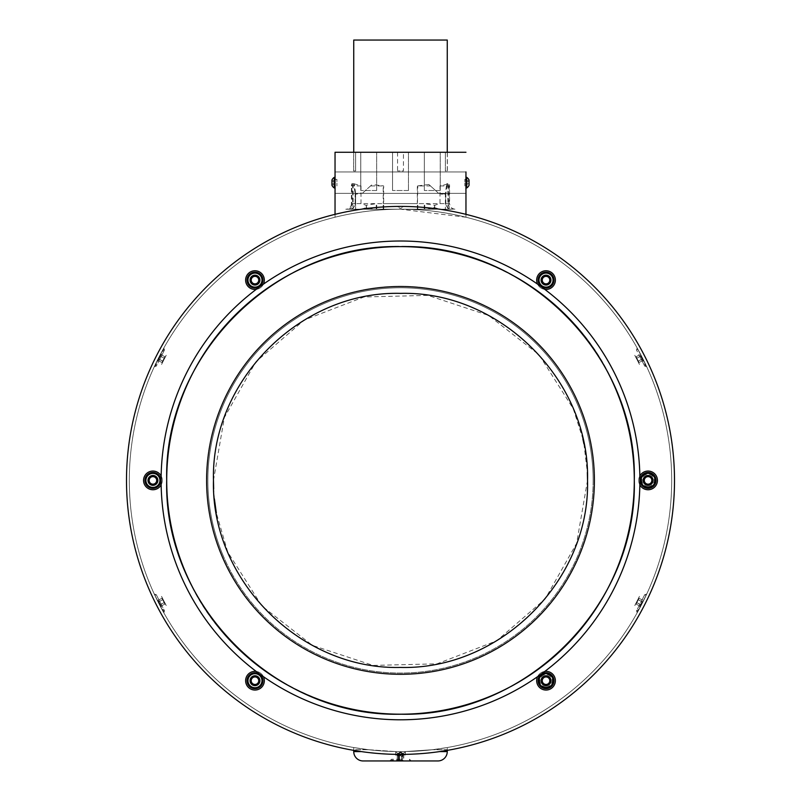 <?xml version="1.0" encoding="UTF-8"?>
<svg xmlns="http://www.w3.org/2000/svg" width="801" height="801" viewBox="0 0 801 801"><rect width="100%" height="100%" fill="white"/><g stroke="black" fill="none" stroke-linecap="round" stroke-linejoin="round"><path stroke-width="0.6" stroke-dasharray="4 3" d="M467.103 184.28L467.103 182.658L467.103 184.821L469.046 184.821L469.046 181.577L469.046 184.821L467.103 184.821L467.103 182.658L467.103 183.739L469.046 183.739L469.046 180.505L469.046 183.739L467.103 183.739L467.103 184.821L467.103 183.739L469.046 183.739L467.103 183.739L467.103 180.505L469.046 180.505L469.046 181.577L469.046 180.505L467.103 180.505L467.103 181.577L469.046 181.577L467.103 181.577L467.103 184.28M469.046 185.321L469.046 179.995A6.268 6.268 0 0 0 466.673 177.331L466.673 187.995A6.268 6.268 0 0 0 469.046 185.321M465.962 182.658L465.962 190.137L465.962 182.658M354.282 183.769L351.869 183.689L351.869 209.211L449.131 209.211L355.614 209.211L355.614 194.162L362.332 193.371L438.668 193.371L428.865 184.49L438.708 193.371L465.962 193.371L445.857 193.371L445.857 194.162L439.138 193.371L465.962 193.371L465.962 171.945L335.038 171.945L465.962 171.945L335.038 171.945L465.962 171.945L465.962 193.371L445.857 193.371L447.028 185.932L446.718 183.769L445.386 193.371L355.614 193.371L354.282 183.769L353.972 185.932L355.143 193.371L335.038 193.371L361.862 193.371L355.143 194.162L355.143 203.604A5.607 5.607 0 0 1 349.536 209.211L451.464 209.211C448.079 208.851 446.207 206.988 445.857 203.604C446.207 206.988 448.079 208.851 451.464 209.211L440.019 209.211L434.202 207.509L427.414 209.211L440.019 209.211M465.962 217.231L465.962 214.338L465.962 217.231C466.763 217.431 435.614 208.951 400.56 209.211C365.386 208.941 334.297 217.421 335.038 217.231C334.237 217.431 365.426 208.941 400.5 209.211L465.962 217.231M465.771 187.925L465.962 184.53L465.962 187.925M465.962 177.922L465.962 176.981M465.962 178.343L465.771 175.179L465.962 178.343M438.668 193.371L441.631 194.162L445.386 194.162L445.386 193.371L355.614 193.371L355.614 194.162L355.143 193.371L335.038 193.371L335.038 171.945L335.038 193.371L362.292 193.371L372.135 184.49L362.332 193.371M154.273 366.758L163.825 348.004L154.273 366.758L163.825 348.004L154.273 366.758L156.295 366.097L164.485 350.027L163.825 348.004L164.485 350.027L156.295 366.097L154.273 366.758M637.175 348.004L646.727 366.758L637.175 348.004L646.727 366.758L637.175 348.004L636.515 350.027L637.175 348.004M367.259 749.556L353.742 749.726L353.742 747.533L353.742 749.726L368.7 749.726L353.742 747.533L368.7 749.726L395.384 751.598C398.798 754.792 402.202 754.792 405.616 751.598C402.202 754.792 398.798 754.792 395.384 751.598L395.384 751.548A271.189 271.189 0 0 1 129.311 480.41A271.189 271.189 0 0 1 400.5 209.211A271.189 271.189 0 0 1 671.689 480.41A271.189 271.189 0 0 1 405.616 751.548L432.3 749.726L447.258 747.533L447.258 749.726L432.3 749.726L447.258 749.726L447.258 751.598A9.352 9.352 0 0 1 437.907 760.95L363.093 760.95A9.352 9.352 0 0 1 353.742 751.598L353.742 749.726L368.7 749.726L395.384 751.548A271.189 271.189 0 0 1 129.311 480.41A271.189 271.189 0 0 1 400.5 209.211A271.189 271.189 0 0 1 671.689 480.41A271.189 271.189 0 0 1 405.616 751.548L432.3 749.726L447.258 749.726L434.092 749.726M163.825 612.805L154.273 594.052L163.825 612.805L154.273 594.052L163.825 612.805L164.485 610.783L156.295 594.712L154.273 594.052L156.295 594.712L160.39 602.742L164.485 610.783L163.825 612.805M159.639 357.566L155.494 365.687L159.639 357.566M640.61 358.067L636.515 350.027L644.705 366.097L646.727 366.758L644.705 366.097L640.61 358.067M640.56 357.967L644.705 366.097L640.56 357.967M159.589 603.153L163.684 611.183L159.589 603.153M160.39 358.067L164.485 350.027L160.39 358.067M160.45 602.863L156.295 594.712L160.45 602.863M335.038 217.231L335.038 214.338L335.038 217.231M641.411 357.657L645.506 365.687L641.411 357.657M438.247 193.371L362.753 193.371M383.669 209.211L383.669 185.932L372.135 184.49M428.865 184.49L417.331 185.932L430.027 185.932M370.973 185.932L383.198 185.932L383.198 203.604L417.331 203.604L417.331 185.932M445.386 193.361L445.386 209.211L445.386 194.162L445.857 203.604L417.802 203.604L417.802 209.211M640.68 356.235L642.893 360.56L640.68 356.235L636.855 358.187L636.475 357.446L637.596 359.639L636.855 358.187M638.337 361.091L637.596 359.639L638.697 361.802L638.337 361.091L642.162 359.138M638.677 361.772L636.094 356.705L638.677 361.772M637.145 359.849L637.145 359.849C635.984 357.586 635.984 357.586 637.135 359.829C635.984 357.586 635.984 357.586 637.135 359.829C638.277 362.082 638.277 362.082 637.135 359.829C638.277 362.082 638.277 362.082 637.135 359.829C634.122 354.022 634.122 354.022 637.135 359.829C634.122 354.022 634.122 354.022 637.135 359.829C640.059 365.687 640.059 365.687 637.135 359.829C640.059 365.687 640.059 365.687 637.135 359.829M639.058 362.513L642.893 360.56L642.152 359.108L642.893 360.56L639.058 362.513L638.687 361.792L637.576 359.609L638.317 361.061L642.132 359.078L639.929 354.753L642.152 359.108L638.317 361.061L636.465 357.426L636.835 358.157L640.66 356.175L636.835 358.157L639.058 362.513M636.094 356.705L639.929 354.753L636.094 356.705L637.576 359.609L636.094 356.705M636.835 358.157L640.67 356.205M638.317 361.061L642.152 359.108M353.652 170.973L355.614 170.973L355.614 152.27L445.386 152.27L353.652 152.27L355.614 152.27L355.614 170.973L355.614 152.27L355.614 170.973L353.652 170.973L353.652 152.27M445.386 152.27L447.348 152.27L445.386 152.27L445.386 170.973L445.386 152.27L445.386 170.973L447.348 170.973L445.386 170.973L445.386 152.27M403.454 152.27L397.546 152.27L403.454 152.27L403.454 170.973L397.546 170.973L403.454 170.973M424.35 152.27L440.24 152.27L424.35 152.27L440.24 152.27L424.35 152.27L424.35 190.508L424.35 152.27M392.55 152.27L408.45 152.27L392.55 152.27L408.45 152.27L392.55 152.27L392.55 190.508L392.55 152.27M360.76 152.27L376.65 152.27L360.76 152.27L376.65 152.27L360.76 152.27L360.76 190.508L360.76 152.27M465.962 152.27L335.038 152.27M447.258 40.05L353.742 40.05M440.24 190.508L440.24 152.27L440.24 190.508L424.35 190.508L440.24 190.508M408.45 190.508L408.45 152.27L408.45 190.508L392.55 190.508L408.45 190.508M376.65 190.508L376.65 152.27L376.65 190.508L360.76 190.508L376.65 190.508M397.546 152.27L397.546 170.973M396.285 206.438A274.002 274.002 0 0 0 126.498 480.41A274.002 274.002 0 0 0 400.5 754.402A274.002 274.002 0 0 0 674.502 480.41A274.002 274.002 0 0 0 404.715 206.438A3.745 3.745 0 0 0 401.882 207.659A3.745 3.745 0 0 1 404.715 206.438A3.745 3.745 0 0 0 401.882 207.659A3.745 3.745 0 0 1 404.715 206.438A274.002 274.002 0 0 0 396.285 206.438A274.002 274.002 0 0 1 674.502 480.41A274.002 274.002 0 0 1 404.715 754.372A3.745 3.745 0 0 1 401.882 753.15A1.872 1.872 0 0 0 399.118 753.15A1.872 1.872 0 0 1 401.882 753.15A3.745 3.745 0 0 0 404.715 754.372A274.002 274.002 0 0 1 126.498 480.41A274.002 274.002 0 0 1 400.5 206.408A274.002 274.002 0 0 1 674.502 480.41A274.002 274.002 0 0 1 400.5 754.402A274.002 274.002 0 0 1 126.498 480.41A274.002 274.002 0 0 1 396.285 206.438A3.745 3.745 0 0 1 399.118 207.659A1.872 1.872 0 0 0 401.882 207.659A1.872 1.872 0 0 1 399.118 207.659A3.745 3.745 0 0 0 396.285 206.438A3.745 3.745 0 0 1 399.118 207.659A3.745 3.745 0 0 0 396.285 206.438M221.116 554.793A194.202 194.202 0 0 1 326.107 301.016A194.202 194.202 0 0 1 579.884 406.017A194.202 194.202 0 0 1 474.893 659.794A194.202 194.202 0 0 1 221.116 554.793M254.978 270.758A9.352 9.352 0 0 1 264.33 280.11A9.352 9.352 0 0 1 254.978 289.461A9.352 9.352 0 0 1 245.627 280.11A9.352 9.352 0 0 1 254.978 270.758A9.352 9.352 0 0 1 264.33 280.11A9.352 9.352 0 0 1 254.978 289.461A9.352 9.352 0 0 0 264.33 280.11A9.352 9.352 0 0 0 254.978 270.758A9.352 9.352 0 0 0 245.627 280.11A9.352 9.352 0 0 0 254.978 289.461A9.352 9.352 0 0 1 245.627 280.11A9.352 9.352 0 0 1 254.978 270.758M396.285 754.372A3.745 3.745 0 0 0 399.118 753.15A3.745 3.745 0 0 1 396.285 754.372A3.745 3.745 0 0 0 399.118 753.15A1.872 1.872 0 0 1 401.882 753.15A3.745 3.745 0 0 0 404.715 754.372M152.921 471.058A9.352 9.352 0 0 1 162.273 480.41A9.352 9.352 0 0 1 152.921 489.761A9.352 9.352 0 0 1 143.569 480.41A9.352 9.352 0 0 1 152.921 471.058A9.352 9.352 0 0 1 162.273 480.41A9.352 9.352 0 0 1 152.921 489.761A9.352 9.352 0 0 0 162.273 480.41A9.352 9.352 0 0 0 152.921 471.058A9.352 9.352 0 0 0 143.569 480.41A9.352 9.352 0 0 0 152.921 489.761A9.352 9.352 0 0 1 143.569 480.41A9.352 9.352 0 0 1 152.921 471.058M254.978 671.348A9.352 9.352 0 0 1 264.33 680.7A9.352 9.352 0 0 1 254.978 690.051A9.352 9.352 0 0 1 245.627 680.7A9.352 9.352 0 0 1 254.978 671.348A9.352 9.352 0 0 1 264.33 680.7A9.352 9.352 0 0 1 254.978 690.051A9.352 9.352 0 0 0 264.33 680.7A9.352 9.352 0 0 0 254.978 671.348A9.352 9.352 0 0 0 245.627 680.7A9.352 9.352 0 0 0 254.978 690.051A9.352 9.352 0 0 1 245.627 680.7A9.352 9.352 0 0 1 254.978 671.348M546.022 690.051A9.352 9.352 0 0 1 536.67 680.7A9.352 9.352 0 0 1 546.022 671.348A9.352 9.352 0 0 1 555.373 680.7A9.352 9.352 0 0 1 546.022 690.051A9.352 9.352 0 0 1 536.67 680.7A9.352 9.352 0 0 1 546.022 671.348A9.352 9.352 0 0 0 536.67 680.7A9.352 9.352 0 0 0 546.022 690.051A9.352 9.352 0 0 0 555.373 680.7A9.352 9.352 0 0 0 546.022 671.348A9.352 9.352 0 0 1 555.373 680.7A9.352 9.352 0 0 1 546.022 690.051M546.022 289.461A9.352 9.352 0 0 1 536.67 280.11A9.352 9.352 0 0 1 546.022 270.758A9.352 9.352 0 0 1 555.373 280.11A9.352 9.352 0 0 1 546.022 289.461A9.352 9.352 0 0 1 536.67 280.11A9.352 9.352 0 0 1 546.022 270.758A9.352 9.352 0 0 0 536.67 280.11A9.352 9.352 0 0 0 546.022 289.461A9.352 9.352 0 0 0 555.373 280.11A9.352 9.352 0 0 0 546.022 270.758A9.352 9.352 0 0 1 555.373 280.11A9.352 9.352 0 0 1 546.022 289.461M648.079 489.761A9.352 9.352 0 0 1 638.727 480.41A9.352 9.352 0 0 1 648.079 471.058A9.352 9.352 0 0 1 657.431 480.41A9.352 9.352 0 0 1 648.079 489.761A9.352 9.352 0 0 1 638.727 480.41A9.352 9.352 0 0 1 648.079 471.058A9.352 9.352 0 0 0 638.727 480.41A9.352 9.352 0 0 0 648.079 489.761A9.352 9.352 0 0 0 657.431 480.41A9.352 9.352 0 0 0 648.079 471.058A9.352 9.352 0 0 1 657.431 480.41A9.352 9.352 0 0 1 648.079 489.761M161.101 480.41A239.399 239.399 0 0 1 621.636 388.705A239.399 239.399 0 0 1 639.899 480.41A239.399 239.399 0 0 0 400.5 241.011A239.399 239.399 0 0 0 161.101 480.41A239.399 239.399 0 0 0 400.5 719.799A239.399 239.399 0 0 0 639.899 480.41A239.399 239.399 0 0 0 400.5 241.011A239.399 239.399 0 0 0 161.101 480.41A239.399 239.399 0 0 0 400.5 719.799A239.399 239.399 0 0 0 639.899 480.41A239.399 239.399 0 0 1 179.364 572.104A239.399 239.399 0 0 1 161.101 480.41M399.118 207.659A1.872 1.872 0 0 0 401.882 207.659A1.872 1.872 0 0 1 399.118 207.659M367.349 749.566L353.742 749.726L353.742 750.387M335.038 182.658L335.038 190.137L335.038 182.658M335.229 187.925L335.038 184.53L335.038 187.925M335.038 177.922L335.038 176.981M335.038 178.343L335.229 175.179L335.038 178.343M334.327 177.331L334.327 182.658L334.327 177.331A6.268 6.268 0 0 0 331.954 179.995L331.954 185.321A6.268 6.268 0 0 0 334.327 187.995L334.327 177.331L335.038 177.341M331.954 181.577L331.954 184.821L331.954 180.505L331.954 184.821L331.954 180.505L331.954 181.577L333.897 181.577L333.897 181.036L333.897 182.658L333.897 180.505L333.897 184.28L333.897 181.577L331.954 181.577L333.897 181.577L333.897 181.036L333.897 183.739L333.897 180.505L331.954 180.505L333.897 180.505L333.897 184.821L333.897 181.577L331.954 181.577M333.897 183.739L331.954 183.739L333.897 183.739L333.897 182.658L333.897 184.53L333.897 183.739L331.954 183.739L333.897 183.739M333.897 184.821L331.954 184.821L333.897 184.821L333.897 184.28L333.897 184.821M434.092 749.506L447.258 747.533L447.258 750.387M400.5 760.95L411.223 760.95L400.5 760.95M400.5 759.238L391.489 759.238L400.5 759.238M400.5 760.139L391.489 760.139L400.5 760.139M402.683 760.139L397.316 760.139L403.684 760.139L402.683 760.139L402.683 755.834L401.091 755.834L402.683 755.834M403.684 755.834L402.593 755.834L403.684 755.834L403.684 760.139M399.909 755.834L402.593 755.834L399.909 755.834M401.501 755.834L401.501 760.139M398.317 755.834L398.317 760.139M397.316 755.834L397.316 760.139M399.499 755.834L399.499 760.139M402.132 760.139L397.236 760.139L402.132 760.139L402.132 755.834L400.5 755.834L402.943 755.834L398.057 755.834L398.868 755.834L398.868 760.139L398.868 755.834L403.324 755.834L402.132 755.834L402.132 760.139M398.057 755.834L400.5 755.834L398.057 755.834M403.764 755.834L402.943 755.834L403.764 755.834L403.764 760.139M397.236 755.834L397.236 760.139M646.727 594.052L637.175 612.805L646.727 594.052L637.175 612.805L646.727 594.052L644.705 594.712L646.727 594.052M640.61 602.752L644.705 594.712L636.515 610.783L637.175 612.805L636.515 610.783L644.705 594.712L640.61 602.742M641.411 603.153L637.316 611.183L641.411 603.153M642.172 601.661L639.929 606.057L642.172 601.661L638.337 599.709L638.697 599.008L637.596 601.161L638.337 599.709M636.855 602.612L637.596 601.161L636.475 603.363L636.855 602.612L640.69 604.575M636.455 603.403L639.058 598.297L636.094 604.104L636.835 602.652L640.67 604.605L639.929 606.057L642.893 600.249L640.67 604.605L636.835 602.652L638.317 599.749L642.152 601.701L638.317 599.749L636.465 603.383L638.687 599.018L636.094 604.104L639.929 606.057L636.094 604.104L636.465 603.383M636.815 602.692L640.65 604.645M638.297 599.789L642.132 601.741M639.058 598.297L642.893 600.249L639.058 598.297L638.317 599.749L639.058 598.297M637.135 600.98C635.984 603.223 635.984 603.223 637.135 600.98C635.984 603.223 635.984 603.223 637.135 600.98C638.277 598.727 638.277 598.727 637.135 600.98C638.277 598.727 638.277 598.727 637.135 600.98L639.498 596.405L637.165 600.99C634.122 606.788 634.122 606.788 637.135 600.98C634.122 606.788 634.122 606.788 637.135 600.98L634.823 605.576L637.155 600.99C640.059 595.123 640.059 595.123 637.135 600.98C640.059 595.123 640.059 595.123 637.135 600.98M594.702 480.41A194.202 194.202 0 0 0 400.5 286.207A194.202 194.202 0 0 0 206.298 480.41A194.202 194.202 0 0 0 400.5 674.602A194.202 194.202 0 0 0 594.702 480.41M161.141 484.855A9.352 9.352 0 0 0 161.141 475.954M263.409 676.665A9.352 9.352 0 0 0 256.21 671.428M639.859 475.954A9.352 9.352 0 0 0 639.859 484.855M544.79 671.428A9.352 9.352 0 0 0 537.591 676.665M537.591 284.145A9.352 9.352 0 0 0 544.79 289.381M256.21 289.381A9.352 9.352 0 0 0 263.409 284.145M262.928 280.11A7.95 7.95 0 0 1 254.978 288.06A7.95 7.95 0 0 1 247.028 280.11A7.95 7.95 0 0 1 254.978 272.16A7.95 7.95 0 0 1 262.928 280.11A7.95 7.95 0 0 1 254.978 288.06A7.95 7.95 0 0 1 247.028 280.11A7.95 7.95 0 0 0 254.978 288.06A7.95 7.95 0 0 0 262.928 280.11A7.95 7.95 0 0 0 254.978 272.16A7.95 7.95 0 0 0 247.028 280.11A7.95 7.95 0 0 1 254.978 272.16A7.95 7.95 0 0 1 262.928 280.11M253.096 276.856L251.214 277.937L251.214 282.282L251.214 277.937L253.096 276.856A3.755 3.755 0 0 1 256.851 276.856L258.733 277.937L258.733 282.282L254.978 284.445L251.214 282.282L254.978 284.445L258.733 282.282L258.733 280.11A3.755 3.755 0 0 1 253.096 283.364A3.755 3.755 0 0 1 253.096 276.856L251.214 277.937L251.214 282.282L254.978 284.445L258.733 282.282L258.733 280.11A3.755 3.755 0 0 0 256.851 276.856L254.978 275.764L256.851 276.856L254.978 275.764L253.096 276.856M553.972 280.11A7.95 7.95 0 0 1 546.022 288.06A7.95 7.95 0 0 1 538.072 280.11A7.95 7.95 0 0 1 546.022 272.16A7.95 7.95 0 0 1 553.972 280.11A7.95 7.95 0 0 1 546.022 288.06A7.95 7.95 0 0 1 538.072 280.11A7.95 7.95 0 0 0 546.022 288.06A7.95 7.95 0 0 0 553.972 280.11A7.95 7.95 0 0 0 546.022 272.16A7.95 7.95 0 0 0 538.072 280.11A7.95 7.95 0 0 0 546.022 288.06A7.95 7.95 0 0 0 553.972 280.11A7.95 7.95 0 0 0 546.022 272.16A7.95 7.95 0 0 0 538.072 280.11M544.149 276.856L542.267 277.937L542.267 282.282L542.267 277.937L546.022 275.764L542.267 277.937L542.267 280.11A3.755 3.755 0 0 1 547.904 276.856L549.786 277.937L549.786 282.282L546.022 284.445L542.267 282.282L546.022 284.445L549.786 282.282L549.786 277.937L549.786 282.282L547.904 283.364A3.755 3.755 0 0 1 544.149 283.364L546.022 284.445L547.904 283.364A3.755 3.755 0 0 0 547.904 276.856L546.022 275.764L547.904 276.856L546.022 275.764L544.149 276.856M546.022 686.878A6.168 6.168 0 0 0 552.199 680.7A6.168 6.168 0 0 0 546.022 674.532A6.168 6.168 0 0 0 539.854 680.7A6.168 6.168 0 0 0 546.022 686.878M546.022 675.463A5.237 5.237 0 0 0 540.785 680.7A5.237 5.237 0 0 0 546.022 685.936A5.237 5.237 0 0 0 551.258 680.7A5.237 5.237 0 0 0 546.022 675.463A5.237 5.237 0 0 1 551.258 680.7A5.237 5.237 0 0 1 546.022 685.936A5.237 5.237 0 0 1 540.785 680.7A5.237 5.237 0 0 1 546.022 675.463A5.237 5.237 0 0 0 540.785 680.7A5.237 5.237 0 0 0 546.022 685.936A5.237 5.237 0 0 0 551.258 680.7A5.237 5.237 0 0 0 546.022 675.463A5.237 5.237 0 0 0 540.785 680.7A5.237 5.237 0 0 0 546.022 685.936A5.237 5.237 0 0 0 551.258 680.7A5.237 5.237 0 0 0 546.022 675.463M550.698 680.7A4.676 4.676 0 0 0 546.022 676.024A4.676 4.676 0 0 0 541.346 680.7A4.676 4.676 0 0 0 546.022 685.376A4.676 4.676 0 0 0 550.698 680.7A4.676 4.676 0 0 1 546.022 685.376A4.676 4.676 0 0 1 541.346 680.7A4.676 4.676 0 0 1 546.022 676.024A4.676 4.676 0 0 1 550.698 680.7A4.676 4.676 0 0 0 546.022 676.024A4.676 4.676 0 0 0 541.346 680.7A4.676 4.676 0 0 1 546.022 676.024A4.676 4.676 0 0 1 550.698 680.7A4.676 4.676 0 0 1 546.022 685.376A4.676 4.676 0 0 1 541.346 680.7A4.676 4.676 0 0 0 546.022 685.376A4.676 4.676 0 0 0 550.698 680.7A4.676 4.676 0 0 0 546.022 676.024A4.676 4.676 0 0 0 541.346 680.7A4.676 4.676 0 0 1 546.022 676.024A4.676 4.676 0 0 1 550.698 680.7M553.972 680.7A7.95 7.95 0 0 0 546.022 672.75A7.95 7.95 0 0 0 538.072 680.7A7.95 7.95 0 0 0 546.022 688.65A7.95 7.95 0 0 0 553.972 680.7A7.95 7.95 0 0 1 546.022 688.65A7.95 7.95 0 0 1 538.072 680.7A7.95 7.95 0 0 1 546.022 672.75A7.95 7.95 0 0 1 553.972 680.7A7.95 7.95 0 0 0 546.022 672.75A7.95 7.95 0 0 0 538.072 680.7A7.95 7.95 0 0 0 546.022 688.65A7.95 7.95 0 0 0 553.972 680.7A7.95 7.95 0 0 0 546.022 672.75A7.95 7.95 0 0 0 538.072 680.7A7.95 7.95 0 0 0 546.022 688.65A7.95 7.95 0 0 0 553.972 680.7M544.149 677.446L542.267 678.527L542.267 682.873L542.267 678.527L546.022 676.364L542.267 678.527L542.267 680.7A3.755 3.755 0 0 1 547.904 677.446L549.786 678.527L549.786 682.873L546.022 685.045L542.267 682.873L546.022 685.045L549.786 682.873L549.786 678.527L549.786 682.873L547.904 683.954A3.755 3.755 0 0 1 544.149 683.954L546.022 685.045L547.904 683.954A3.755 3.755 0 0 0 547.904 677.446L546.022 676.364L547.904 677.446L546.022 676.364L544.149 677.446M648.079 486.577A6.168 6.168 0 0 0 654.257 480.41A6.168 6.168 0 0 0 648.079 474.232A6.168 6.168 0 0 0 641.911 480.41A6.168 6.168 0 0 0 648.079 486.577M648.079 475.173A5.237 5.237 0 0 0 642.843 480.41A5.237 5.237 0 0 0 648.079 485.646A5.237 5.237 0 0 0 653.316 480.41A5.237 5.237 0 0 0 648.079 475.173A5.237 5.237 0 0 1 653.316 480.41A5.237 5.237 0 0 1 648.079 485.646A5.237 5.237 0 0 1 642.843 480.41A5.237 5.237 0 0 1 648.079 475.173A5.237 5.237 0 0 0 642.843 480.41A5.237 5.237 0 0 0 648.079 485.646A5.237 5.237 0 0 0 653.316 480.41A5.237 5.237 0 0 0 648.079 475.173A5.237 5.237 0 0 0 642.843 480.41A5.237 5.237 0 0 0 648.079 485.646A5.237 5.237 0 0 0 653.316 480.41A5.237 5.237 0 0 0 648.079 475.173M652.755 480.41A4.676 4.676 0 0 0 648.079 475.734A4.676 4.676 0 0 0 643.403 480.41A4.676 4.676 0 0 0 648.079 485.086A4.676 4.676 0 0 0 652.755 480.41A4.676 4.676 0 0 1 648.079 485.086A4.676 4.676 0 0 1 643.403 480.41A4.676 4.676 0 0 1 648.079 475.734A4.676 4.676 0 0 1 652.755 480.41A4.676 4.676 0 0 0 648.079 475.734A4.676 4.676 0 0 0 643.403 480.41A4.676 4.676 0 0 1 648.079 475.734A4.676 4.676 0 0 1 652.755 480.41A4.676 4.676 0 0 1 648.079 485.086A4.676 4.676 0 0 1 643.403 480.41A4.676 4.676 0 0 0 648.079 485.086A4.676 4.676 0 0 0 652.755 480.41A4.676 4.676 0 0 0 648.079 475.734A4.676 4.676 0 0 0 643.403 480.41A4.676 4.676 0 0 1 648.079 475.734A4.676 4.676 0 0 1 652.755 480.41M656.029 480.41A7.95 7.95 0 0 0 648.079 472.46A7.95 7.95 0 0 0 640.129 480.41A7.95 7.95 0 0 0 648.079 488.35A7.95 7.95 0 0 0 656.029 480.41A7.95 7.95 0 0 1 648.079 488.35A7.95 7.95 0 0 1 640.129 480.41A7.95 7.95 0 0 1 648.079 472.46A7.95 7.95 0 0 1 656.029 480.41A7.95 7.95 0 0 0 648.079 472.46A7.95 7.95 0 0 0 640.129 480.41A7.95 7.95 0 0 0 648.079 488.35A7.95 7.95 0 0 0 656.029 480.41A7.95 7.95 0 0 0 648.079 472.46A7.95 7.95 0 0 0 640.129 480.41A7.95 7.95 0 0 0 648.079 488.35A7.95 7.95 0 0 0 656.029 480.41M646.197 477.146L644.324 478.237L644.324 482.572L644.324 478.237L648.079 476.064L644.324 478.237L644.324 480.41A3.755 3.755 0 0 1 649.961 477.146L651.844 478.237L651.844 482.572L648.079 484.745L644.324 482.572L648.079 484.745L651.844 482.572L651.844 478.237L651.844 482.572L649.961 483.664A3.755 3.755 0 0 1 646.197 483.664L648.079 484.745L649.961 483.664A3.755 3.755 0 0 0 649.961 477.146L651.844 478.237L648.079 476.064L649.961 477.146L648.079 476.064L646.197 477.146M262.928 680.7A7.95 7.95 0 0 0 254.978 672.75A7.95 7.95 0 0 0 247.028 680.7A7.95 7.95 0 0 0 254.978 688.65A7.95 7.95 0 0 0 262.928 680.7A7.95 7.95 0 0 1 254.978 688.65A7.95 7.95 0 0 1 247.028 680.7A7.95 7.95 0 0 1 254.978 672.75A7.95 7.95 0 0 1 262.928 680.7A7.95 7.95 0 0 0 254.978 672.75A7.95 7.95 0 0 0 247.028 680.7A7.95 7.95 0 0 0 254.978 688.65A7.95 7.95 0 0 0 262.928 680.7A7.95 7.95 0 0 0 254.978 672.75A7.95 7.95 0 0 0 247.028 680.7A7.95 7.95 0 0 0 254.978 688.65A7.95 7.95 0 0 0 262.928 680.7M254.978 676.364L258.733 678.527L258.733 682.873L258.733 678.527L258.733 682.873L254.978 685.045L251.214 682.873L251.214 678.527L251.214 682.873L254.978 685.045L256.851 683.954A3.755 3.755 0 0 1 253.096 683.954L254.978 685.045L256.851 683.954A3.755 3.755 0 0 0 256.851 677.446L258.733 678.527L254.978 676.364L251.214 678.527L254.978 676.364L251.214 678.527L251.214 680.7A3.755 3.755 0 0 1 256.851 677.446L254.978 676.364M160.871 480.41A7.95 7.95 0 0 0 152.921 472.46A7.95 7.95 0 0 0 144.971 480.41A7.95 7.95 0 0 0 152.921 488.35A7.95 7.95 0 0 0 160.871 480.41A7.95 7.95 0 0 0 152.921 472.46A7.95 7.95 0 0 0 144.971 480.41A7.95 7.95 0 0 0 152.921 488.35A7.95 7.95 0 0 0 160.871 480.41A7.95 7.95 0 0 0 152.921 472.46A7.95 7.95 0 0 0 144.971 480.41A7.95 7.95 0 0 0 152.921 488.35A7.95 7.95 0 0 0 160.871 480.41A7.95 7.95 0 0 0 152.921 472.46A7.95 7.95 0 0 0 144.971 480.41M152.921 476.064L156.676 478.237L156.676 480.41A3.755 3.755 0 0 1 154.803 483.664L152.921 484.745L149.156 482.572L149.156 478.237L149.156 482.572L152.921 484.745L156.676 482.572L154.803 483.664A3.755 3.755 0 0 1 149.156 480.41A3.755 3.755 0 0 1 151.039 477.146L149.156 478.237L151.039 477.146A3.755 3.755 0 0 1 154.803 477.146L152.921 476.064L154.803 477.146A3.755 3.755 0 0 1 156.676 480.41L156.676 482.572L152.921 484.745L149.156 482.572L149.156 478.237L152.921 476.064M644.324 482.572L644.324 480.41A3.755 3.755 0 0 0 646.197 483.664L644.324 482.572M542.267 282.282L542.267 280.11A3.755 3.755 0 0 0 544.149 283.364L542.267 282.282M542.267 682.873L542.267 680.7A3.755 3.755 0 0 0 544.149 683.954L542.267 682.873M251.214 682.873L251.214 680.7A3.755 3.755 0 0 0 253.096 683.954L251.214 682.873M160.32 356.235L158.107 360.56L160.32 356.235L164.145 358.187L164.906 356.705L164.175 358.127L160.34 356.175L158.107 360.56L161.071 354.753L160.33 356.205L164.165 358.157L162.693 361.031L158.868 359.078L162.683 361.061L162.323 361.772L161.942 362.513L158.107 360.56L161.942 362.513L162.663 361.091L158.838 359.138M164.906 356.705L161.071 354.753L164.906 356.705L164.535 357.426L164.906 356.705M162.663 361.091L164.145 358.187M164.165 358.157L161.942 362.513L164.706 357.096L162.303 361.802L164.535 357.426L164.165 358.157L160.33 356.205M163.875 359.809L161.502 364.405L163.835 359.819M159.589 357.657L163.684 349.626L159.589 357.657M162.683 361.061L164.706 357.096L162.683 361.061L158.848 359.108M163.865 359.829C165.016 357.586 165.016 357.586 163.865 359.829C165.016 357.586 165.016 357.586 163.865 359.829C162.723 362.082 162.723 362.082 163.865 359.829C162.723 362.082 162.723 362.082 163.865 359.829C160.941 365.687 160.941 365.687 163.865 359.829C160.941 365.687 160.941 365.687 163.865 359.829C166.878 354.022 166.878 354.022 163.865 359.829C166.878 354.022 166.878 354.022 163.865 359.829M158.828 601.661L161.071 606.057L158.828 601.661L162.663 599.709L161.942 598.297L162.703 599.789L158.868 601.741M162.703 599.789L161.942 598.297L158.107 600.249L158.848 601.701L158.107 600.249L161.942 598.297L163.404 601.161L162.663 599.709M164.185 602.692L163.444 601.241L164.185 602.692L160.35 604.645M164.145 602.612L164.906 604.104L161.071 606.057L158.848 601.701L161.071 606.057L164.906 604.104L164.145 602.612L160.31 604.575M163.875 601L163.875 601C165.016 603.223 165.016 603.223 163.865 600.98C165.016 603.223 165.016 603.223 163.865 600.98C162.723 598.727 162.723 598.727 163.865 600.98C162.723 598.727 162.723 598.727 163.865 600.98C160.941 595.123 160.941 595.123 163.865 600.98C160.941 595.123 160.941 595.123 163.865 600.98L166.177 605.576L163.835 600.99C166.878 606.788 166.878 606.788 163.865 600.98C166.878 606.788 166.878 606.788 163.865 600.98M162.683 599.749L158.848 601.701L162.683 599.749L164.165 602.652L160.33 604.605L164.165 602.652L164.906 604.104L162.683 599.749M634.292 480.41A233.792 233.792 0 0 0 400.5 246.618A233.792 233.792 0 0 0 166.708 480.41A233.792 233.792 0 0 0 400.5 714.192A233.792 233.792 0 0 0 634.292 480.41C636.304 588.825 552.88 690.502 446.157 709.696C340.225 732.845 224.21 670.878 184.54 569.962C172.716 541.276 166.778 511.428 166.708 480.41C164.696 371.984 248.12 270.307 354.843 251.124C460.775 227.965 576.79 289.932 616.46 390.858C628.284 419.534 634.222 449.381 634.292 480.41M213.466 480.48L224.38 417.471L255.879 361.812L304.28 320.02L363.934 296.981L427.874 295.389L488.6 315.424L539.033 354.753L573.266 408.76L582.868 438.888M583.929 443.874L587.363 472.47M587.533 480.29L576.63 543.308L545.141 598.978L496.74 640.78L437.076 663.819L373.146 665.421L312.41 645.386L261.977 606.067L227.734 552.049L216.34 513.02M214.378 498.803L213.667 488.97M222.548 554.192A192.641 192.641 0 0 1 326.708 302.458A192.641 192.641 0 0 1 578.452 406.618A192.641 192.641 0 0 1 474.292 658.352A192.641 192.641 0 0 1 222.548 554.192M206.928 480.41A193.572 193.572 0 0 1 579.313 406.257A193.572 193.572 0 0 1 438.307 670.257A193.572 193.572 0 0 1 206.928 480.41A193.572 193.572 0 0 0 400.5 673.981A193.572 193.572 0 0 0 594.072 480.41A193.572 193.572 0 0 0 400.5 286.828A193.572 193.572 0 0 0 206.928 480.41M593.14 480.41A192.641 192.641 0 0 0 400.5 287.769A192.641 192.641 0 0 0 207.859 480.41A192.641 192.641 0 0 0 400.5 673.05A192.641 192.641 0 0 0 593.14 480.41M351.869 209.211L355.614 209.211L355.614 193.361M360.991 185.932L351.409 185.932A5.607 5.607 0 0 1 351.869 183.689C352.63 183.359 355.664 184.11 360.991 185.932L360.991 203.604L366.067 205.256L376.73 203.604L424.27 203.604L434.603 205.266L440.009 203.604L440.009 185.932L449.131 183.689L446.718 183.769M353.001 183.829A5.607 4.866 90 0 0 352.65 185.932L352.65 203.604L351.409 203.604A5.607 5.607 0 0 1 345.792 209.211L349.536 209.211A5.607 5.607 0 0 0 355.143 203.604L352.65 203.604A5.607 4.866 -90 0 1 347.784 209.211M360.981 209.211L373.586 209.211L366.798 207.509L360.981 209.211L345.792 209.211M447.028 185.932L449.591 185.932A5.607 5.607 0 0 0 449.131 183.689L449.131 209.211M355.143 193.361L355.143 203.604A5.607 5.607 0 0 1 349.536 209.211M445.857 193.361L445.857 203.604L448.35 203.604L448.35 185.932A5.607 4.866 -90 0 0 447.999 183.829M440.009 185.932L449.591 185.932L449.591 203.604L448.35 203.604A5.607 4.866 90 0 0 453.216 209.211M427.414 209.211L405.006 209.211M395.994 209.211L373.586 209.211M335.229 176.761L335.038 175.389M335.229 175.389L335.038 180.025M335.229 180.025L335.229 177.772L335.038 179.434M335.229 179.434L335.229 177.922M335.229 179.354L335.229 175.179L335.038 179.354L336.911 179.384L336.911 185.932L336.911 179.384L336.911 185.932L336.911 179.384L335.038 179.384M335.229 176.59L335.229 180.866L335.038 176.59M335.229 179.925L335.229 175.179L335.038 179.925M335.229 176.04L335.229 177.962L335.229 176.04M335.229 179.003L335.229 175.179L335.038 179.003M335.229 178.273L335.229 175.179L335.038 178.273M335.229 175.179L335.038 180.786L335.229 175.179M335.229 185.592L335.229 187.124L335.038 185.592M335.229 188.195L335.229 190.217L335.038 188.195M335.229 187.464L335.229 184.53L335.038 187.464M335.229 187.124L335.038 185.462L335.038 187.134M335.038 187.975L334.327 187.995M335.229 187.644L335.229 184.53L335.038 187.644M335.229 188.355L335.229 184.53L335.038 188.355M335.229 190.137L335.229 185.722L335.229 190.137M335.229 180.786L335.229 178.343L335.229 180.786M465.771 176.761L465.962 175.389M465.771 175.389L465.962 180.025M465.771 180.025L465.771 177.772L465.962 179.434M465.771 179.434L465.771 177.922M465.771 179.354L465.771 175.179L465.962 179.354L464.84 179.384L464.84 185.932L464.84 179.384L464.84 185.932L464.84 179.384L465.962 179.384M465.771 176.59L465.771 180.866L465.962 176.59M465.771 179.925L465.771 175.179L465.962 179.925M465.771 176.04L465.771 177.962L465.771 176.04M465.771 179.003L465.771 175.179L465.962 179.003M465.771 178.273L465.771 175.179L465.962 178.273M465.771 175.179L465.962 180.786L465.771 175.179M465.771 185.592L465.771 187.124L465.962 185.592M465.771 188.195L465.771 190.217L465.962 188.195M465.771 187.464L465.771 184.53L465.962 187.464M465.771 187.124L465.962 185.462L465.962 187.134M465.962 187.975L466.673 187.995L466.673 182.658L466.673 187.995M465.962 177.341L466.673 177.331M465.771 187.644L465.771 184.53L465.962 187.644M465.771 188.355L465.771 184.53L465.962 188.355M465.771 190.137L465.771 185.722L465.771 190.137M465.771 180.786L465.771 178.343L465.771 180.786M467.103 181.577L469.046 181.577L467.103 181.577L467.103 181.036L467.103 182.658L467.103 181.577M467.103 182.658L467.103 181.036L467.103 182.658M166.248 605.536L161.502 596.405L166.248 605.536M161.572 364.435L166.177 355.233L161.572 364.435M254.978 675.463A5.237 5.237 0 0 0 249.742 680.7A5.237 5.237 0 0 0 254.978 685.936A5.237 5.237 0 0 0 260.215 680.7A5.237 5.237 0 0 0 254.978 675.463A5.237 5.237 0 0 0 249.742 680.7A5.237 5.237 0 0 0 254.978 685.936A5.237 5.237 0 0 0 260.215 680.7A5.237 5.237 0 0 0 254.978 675.463A5.237 5.237 0 0 1 260.215 680.7A5.237 5.237 0 0 1 254.978 685.936A5.237 5.237 0 0 1 249.742 680.7A5.237 5.237 0 0 1 254.978 675.463A5.237 5.237 0 0 1 260.215 680.7A5.237 5.237 0 0 1 254.978 685.936A5.237 5.237 0 0 1 249.742 680.7A5.237 5.237 0 0 1 254.978 675.463M250.302 680.7A4.676 4.676 0 0 1 254.978 676.024A4.676 4.676 0 0 1 259.654 680.7A4.676 4.676 0 0 0 254.978 676.024A4.676 4.676 0 0 0 250.302 680.7A4.676 4.676 0 0 0 254.978 685.376A4.676 4.676 0 0 0 259.654 680.7A4.676 4.676 0 0 1 254.978 685.376A4.676 4.676 0 0 1 250.302 680.7A4.676 4.676 0 0 1 254.978 676.024A4.676 4.676 0 0 1 259.654 680.7A4.676 4.676 0 0 0 254.978 676.024A4.676 4.676 0 0 0 250.302 680.7A4.676 4.676 0 0 0 254.978 685.376A4.676 4.676 0 0 0 259.654 680.7A4.676 4.676 0 0 1 254.978 685.376A4.676 4.676 0 0 1 250.302 680.7A4.676 4.676 0 0 1 254.978 676.024A4.676 4.676 0 0 1 259.654 680.7A4.676 4.676 0 0 0 254.978 676.024A4.676 4.676 0 0 0 250.302 680.7M254.978 274.873A5.237 5.237 0 0 0 249.742 280.11A5.237 5.237 0 0 0 254.978 285.346A5.237 5.237 0 0 0 260.215 280.11A5.237 5.237 0 0 0 254.978 274.873A5.237 5.237 0 0 0 249.742 280.11A5.237 5.237 0 0 0 254.978 285.346A5.237 5.237 0 0 0 260.215 280.11A5.237 5.237 0 0 0 254.978 274.873A5.237 5.237 0 0 0 249.742 280.11A5.237 5.237 0 0 0 254.978 285.346A5.237 5.237 0 0 1 249.742 280.11A5.237 5.237 0 0 1 254.978 274.873A5.237 5.237 0 0 1 260.215 280.11A5.237 5.237 0 0 1 254.978 285.346A5.237 5.237 0 0 0 260.215 280.11A5.237 5.237 0 0 0 254.978 274.873M250.302 280.11A4.676 4.676 0 0 0 254.978 284.786A4.676 4.676 0 0 0 259.654 280.11A4.676 4.676 0 0 1 254.978 284.786A4.676 4.676 0 0 1 250.302 280.11A4.676 4.676 0 0 1 254.978 275.434A4.676 4.676 0 0 1 259.654 280.11A4.676 4.676 0 0 0 254.978 275.434A4.676 4.676 0 0 0 250.302 280.11A4.676 4.676 0 0 1 254.978 275.434A4.676 4.676 0 0 1 259.654 280.11A4.676 4.676 0 0 0 254.978 275.434A4.676 4.676 0 0 0 250.302 280.11A4.676 4.676 0 0 0 254.978 284.786A4.676 4.676 0 0 0 259.654 280.11A4.676 4.676 0 0 1 254.978 284.786A4.676 4.676 0 0 1 250.302 280.11A4.676 4.676 0 0 1 254.978 275.434A4.676 4.676 0 0 1 259.654 280.11A4.676 4.676 0 0 0 254.978 275.434A4.676 4.676 0 0 0 250.302 280.11M546.022 285.346A5.237 5.237 0 0 0 551.258 280.11A5.237 5.237 0 0 0 546.022 274.873A5.237 5.237 0 0 0 540.785 280.11A5.237 5.237 0 0 0 546.022 285.346A5.237 5.237 0 0 0 551.258 280.11A5.237 5.237 0 0 0 546.022 274.873A5.237 5.237 0 0 0 540.785 280.11A5.237 5.237 0 0 0 546.022 285.346A5.237 5.237 0 0 0 551.258 280.11A5.237 5.237 0 0 0 546.022 274.873A5.237 5.237 0 0 1 551.258 280.11A5.237 5.237 0 0 1 546.022 285.346A5.237 5.237 0 0 1 540.785 280.11A5.237 5.237 0 0 1 546.022 274.873A5.237 5.237 0 0 0 540.785 280.11A5.237 5.237 0 0 0 546.022 285.346M541.346 280.11A4.676 4.676 0 0 1 546.022 275.434A4.676 4.676 0 0 1 550.698 280.11A4.676 4.676 0 0 0 546.022 275.434A4.676 4.676 0 0 0 541.346 280.11A4.676 4.676 0 0 0 546.022 284.786A4.676 4.676 0 0 0 550.698 280.11A4.676 4.676 0 0 1 546.022 284.786A4.676 4.676 0 0 1 541.346 280.11A4.676 4.676 0 0 1 546.022 275.434A4.676 4.676 0 0 1 550.698 280.11A4.676 4.676 0 0 0 546.022 275.434A4.676 4.676 0 0 0 541.346 280.11A4.676 4.676 0 0 0 546.022 284.786A4.676 4.676 0 0 0 550.698 280.11A4.676 4.676 0 0 1 546.022 284.786A4.676 4.676 0 0 1 541.346 280.11A4.676 4.676 0 0 1 546.022 275.434A4.676 4.676 0 0 1 550.698 280.11A4.676 4.676 0 0 0 546.022 275.434A4.676 4.676 0 0 0 541.346 280.11M148.245 480.41A4.676 4.676 0 0 1 152.921 475.734A4.676 4.676 0 0 1 157.597 480.41A4.676 4.676 0 0 0 152.921 475.734A4.676 4.676 0 0 0 148.245 480.41A4.676 4.676 0 0 0 152.921 485.086A4.676 4.676 0 0 0 157.597 480.41A4.676 4.676 0 0 1 152.921 485.086A4.676 4.676 0 0 1 148.245 480.41A4.676 4.676 0 0 1 152.921 475.734A4.676 4.676 0 0 1 157.597 480.41A4.676 4.676 0 0 0 152.921 475.734A4.676 4.676 0 0 0 148.245 480.41A4.676 4.676 0 0 0 152.921 485.086A4.676 4.676 0 0 0 157.597 480.41A4.676 4.676 0 0 1 152.921 485.086A4.676 4.676 0 0 1 148.245 480.41A4.676 4.676 0 0 1 152.921 475.734A4.676 4.676 0 0 1 157.597 480.41A4.676 4.676 0 0 0 152.921 475.734A4.676 4.676 0 0 0 148.245 480.41M152.921 485.646A5.237 5.237 0 0 1 147.684 480.41A5.237 5.237 0 0 1 152.921 475.173A5.237 5.237 0 0 0 147.684 480.41A5.237 5.237 0 0 0 152.921 485.646A5.237 5.237 0 0 0 158.157 480.41A5.237 5.237 0 0 0 152.921 475.173A5.237 5.237 0 0 1 158.157 480.41A5.237 5.237 0 0 1 152.921 485.646A5.237 5.237 0 0 1 147.684 480.41A5.237 5.237 0 0 1 152.921 475.173A5.237 5.237 0 0 1 158.157 480.41A5.237 5.237 0 0 1 152.921 485.646A5.237 5.237 0 0 1 147.684 480.41A5.237 5.237 0 0 1 152.921 475.173A5.237 5.237 0 0 1 158.157 480.41A5.237 5.237 0 0 1 152.921 485.646M639.428 596.375L634.823 605.576L639.428 596.375M634.752 355.274L639.498 364.405L634.752 355.274M366.898 749.506L365.446 749.726L367.259 749.726M366.818 749.496L368.7 749.726L366.898 749.726M433.752 749.556L432.3 749.726L433.752 749.556M366.818 749.726L367.349 749.726M400.5 751.598L395.824 751.598L400.5 751.598C394.102 751.598 394.102 751.598 400.5 751.598C394.102 751.598 394.102 751.598 400.5 751.598L405.456 751.598L400.5 751.598C394.102 751.598 394.102 751.598 400.5 751.598C394.102 751.598 394.102 751.598 400.5 751.598L405.456 751.598L400.5 751.598M400.5 755.183L395.544 755.183L400.5 755.183M396.054 751.598L405.176 751.598L396.054 751.598M417.331 209.211L417.802 185.722M383.198 209.211L383.198 203.604L355.143 203.604M447.258 751.598L439.609 751.598M361.391 751.598L353.742 751.598M551.078 680.7A5.046 5.046 0 0 0 546.022 675.654A5.046 5.046 0 0 0 540.975 680.7A5.046 5.046 0 0 0 546.022 685.756A5.046 5.046 0 0 0 551.078 680.7A5.046 5.046 0 0 1 546.022 685.756A5.046 5.046 0 0 1 540.975 680.7A5.046 5.046 0 0 1 546.022 675.654A5.046 5.046 0 0 1 551.078 680.7M653.135 480.41A5.046 5.046 0 0 0 648.079 475.353A5.046 5.046 0 0 0 643.033 480.41A5.046 5.046 0 0 0 648.079 485.456A5.046 5.046 0 0 0 653.135 480.41A5.046 5.046 0 0 1 648.079 485.456A5.046 5.046 0 0 1 643.033 480.41A5.046 5.046 0 0 1 648.079 475.353A5.046 5.046 0 0 1 653.135 480.41M247.96 280.11A7.009 7.009 0 0 1 254.978 273.091A7.009 7.009 0 0 1 261.987 280.11A7.009 7.009 0 0 1 254.978 287.118A7.009 7.009 0 0 1 247.96 280.11M145.902 480.41A7.009 7.009 0 0 1 152.921 473.391A7.009 7.009 0 0 1 159.93 480.41A7.009 7.009 0 0 1 152.921 487.419A7.009 7.009 0 0 1 145.902 480.41M247.96 680.7A7.009 7.009 0 0 1 254.978 673.691A7.009 7.009 0 0 1 261.987 680.7A7.009 7.009 0 0 1 254.978 687.719A7.009 7.009 0 0 1 247.96 680.7M539.013 680.7A7.009 7.009 0 0 1 546.022 673.691A7.009 7.009 0 0 1 553.04 680.7A7.009 7.009 0 0 1 546.022 687.719A7.009 7.009 0 0 1 539.013 680.7M539.013 280.11A7.009 7.009 0 0 1 546.022 273.091A7.009 7.009 0 0 1 553.04 280.11A7.009 7.009 0 0 1 546.022 287.118A7.009 7.009 0 0 1 539.013 280.11M641.07 480.41A7.009 7.009 0 0 1 648.079 473.391A7.009 7.009 0 0 1 655.098 480.41A7.009 7.009 0 0 1 648.079 487.419A7.009 7.009 0 0 1 641.07 480.41M353.121 209.211L353.121 183.84M360.991 203.604L351.409 203.604L351.409 185.932L353.972 185.932M366.397 209.211L366.397 205.266M366.798 207.509A5.607 3.104 -90 0 1 366.067 205.256M376.73 209.211L376.73 203.604M424.27 209.211L424.27 203.604M434.603 209.211L434.603 205.266M447.879 209.211L447.879 183.84M376.26 209.211L376.26 203.855M424.74 209.211L424.74 203.855M434.202 207.509A5.607 3.104 -90 0 0 434.933 205.256M440.009 203.604L449.591 203.604C449.932 207.008 451.794 208.881 455.208 209.211M260.025 680.7A5.046 5.046 0 0 1 254.978 685.756A5.046 5.046 0 0 1 249.922 680.7A5.046 5.046 0 0 1 254.978 675.654A5.046 5.046 0 0 1 260.025 680.7A5.046 5.046 0 0 0 254.978 675.654A5.046 5.046 0 0 0 249.922 680.7A5.046 5.046 0 0 0 254.978 685.756A5.046 5.046 0 0 0 260.025 680.7M260.025 280.11A5.046 5.046 0 0 1 254.978 285.156A5.046 5.046 0 0 1 249.922 280.11A5.046 5.046 0 0 1 254.978 275.053A5.046 5.046 0 0 1 260.025 280.11A5.046 5.046 0 0 0 254.978 275.053A5.046 5.046 0 0 0 249.922 280.11A5.046 5.046 0 0 0 254.978 285.156A5.046 5.046 0 0 0 260.025 280.11M551.078 280.11A5.046 5.046 0 0 1 546.022 285.156A5.046 5.046 0 0 1 540.975 280.11A5.046 5.046 0 0 1 546.022 275.053A5.046 5.046 0 0 1 551.078 280.11A5.046 5.046 0 0 0 546.022 275.053A5.046 5.046 0 0 0 540.975 280.11A5.046 5.046 0 0 0 546.022 285.156A5.046 5.046 0 0 0 551.078 280.11M157.967 480.41A5.046 5.046 0 0 1 152.921 485.456A5.046 5.046 0 0 1 147.865 480.41A5.046 5.046 0 0 1 152.921 475.353A5.046 5.046 0 0 1 157.967 480.41A5.046 5.046 0 0 0 152.921 475.353A5.046 5.046 0 0 0 147.865 480.41A5.046 5.046 0 0 0 152.921 485.456A5.046 5.046 0 0 0 157.967 480.41M400.5 754.742L395.824 754.742L400.5 754.742M400.5 755.013L405.286 755.013L400.5 755.013M396.054 754.742L405.176 754.742L396.054 754.742M395.944 755.013L405.286 755.013L395.944 755.013M466.022 182.658L467.103 184.53L466.022 182.658L467.103 180.786L466.022 182.658M164.485 350.027L163.684 349.626L164.485 350.027M156.295 594.712L155.494 595.123L156.295 594.712M156.295 366.097L155.494 365.687L156.295 366.097M636.515 350.027L637.316 349.626L636.515 350.027M644.705 366.097L645.506 365.687L644.705 366.097M638.017 361.581L638.858 362.122L638.017 361.581M636.244 358.097L636.294 357.096L636.244 358.097M447.258 152.27L447.258 170.973M447.348 170.973L447.348 152.27M353.742 152.27L353.742 170.973M334.978 182.658L333.897 180.786L334.978 182.658L333.897 184.53L334.978 182.658M391.489 759.238L389.777 760.95L391.489 759.238L391.489 760.139L391.489 759.238M409.511 759.238L409.511 760.139L409.511 759.238L411.223 760.95L409.511 759.238M400.5 754.202L403.324 755.834L400.5 754.202L397.676 755.834L400.5 754.202M636.515 610.783L637.316 611.183L636.515 610.783M636.244 602.712L636.294 603.714L636.244 602.712M638.017 599.238L638.858 598.687L638.017 599.238M644.705 594.712L645.506 595.123L644.705 594.712M162.983 361.581L162.142 362.122L162.983 361.581M164.756 358.097L164.706 357.096L164.756 358.097M164.756 602.712L164.706 603.714L164.756 602.712M162.983 599.238L162.142 598.687L162.983 599.238M164.485 610.783L163.684 611.183L164.485 610.783M395.824 751.598L395.544 755.183L395.824 751.598M405.176 754.742L405.456 751.598L405.176 754.742"/><path stroke-width="1.2" d="M469.046 179.995L469.046 185.321A6.268 6.268 0 0 1 466.673 187.995L466.673 177.331A6.268 6.268 0 0 1 469.046 179.995M465.962 171.945L465.962 193.371L465.962 171.945M465.962 214.338L465.962 193.371L465.962 214.338M335.038 152.27L335.038 193.371L335.038 152.27L465.962 152.27M335.038 214.338L335.038 193.371L335.038 214.338M353.742 152.27L353.742 40.05L447.258 40.05L447.258 152.27M334.327 182.658L334.327 177.331A6.268 6.268 0 0 0 331.954 179.995L331.954 185.321A6.268 6.268 0 0 0 334.327 187.995L334.327 182.658M447.258 750.387L447.258 751.598A9.352 9.352 0 0 1 437.907 760.95L363.093 760.95A9.352 9.352 0 0 1 353.742 751.598L361.391 751.598M353.742 750.387L353.742 751.598A9.352 9.352 0 0 0 363.093 760.95M126.498 480.41A274.002 274.002 0 0 0 404.715 754.372A274.002 274.002 0 0 0 674.502 480.41A274.002 274.002 0 0 0 400.5 206.408A274.002 274.002 0 0 0 126.498 480.41M396.285 754.372A3.745 3.745 0 0 0 399.118 753.15A1.872 1.872 0 0 1 401.882 753.15A3.745 3.745 0 0 0 404.715 754.372M161.101 480.41A239.399 239.399 0 0 1 400.5 241.011A239.399 239.399 0 0 1 639.899 480.41A239.399 239.399 0 0 1 400.5 719.799A239.399 239.399 0 0 1 161.101 480.41M161.141 475.954A9.352 9.352 0 0 0 143.569 480.41A9.352 9.352 0 0 0 161.141 484.855M256.21 671.428A9.352 9.352 0 0 0 245.627 680.7A9.352 9.352 0 0 0 254.978 690.051A9.352 9.352 0 0 0 263.409 676.665M639.859 484.855A9.352 9.352 0 0 0 657.431 480.41A9.352 9.352 0 0 0 639.859 475.954M537.591 676.665A9.352 9.352 0 0 0 546.022 690.051A9.352 9.352 0 0 0 555.373 680.7A9.352 9.352 0 0 0 544.79 671.428M544.79 289.381A9.352 9.352 0 0 0 555.373 280.11A9.352 9.352 0 0 0 546.022 270.758A9.352 9.352 0 0 0 537.591 284.145M263.409 284.145A9.352 9.352 0 0 0 254.978 270.758A9.352 9.352 0 0 0 245.627 280.11A9.352 9.352 0 0 0 256.21 289.381M247.028 280.11A7.95 7.95 0 0 1 254.978 272.16A7.95 7.95 0 0 1 262.928 280.11A7.95 7.95 0 0 1 254.978 288.06A7.95 7.95 0 0 1 247.028 280.11A7.95 7.95 0 0 1 254.978 272.16A7.95 7.95 0 0 1 262.928 280.11A7.95 7.95 0 0 0 254.978 272.16A7.95 7.95 0 0 0 247.028 280.11M254.978 275.764L258.733 277.937L258.733 282.282L254.978 284.445L251.214 282.282L251.214 277.937L254.978 275.764M253.096 276.856A3.755 3.755 0 0 0 253.096 283.364A3.755 3.755 0 0 0 258.733 280.11A3.755 3.755 0 0 0 253.096 276.856M538.072 280.11A7.95 7.95 0 0 1 546.022 272.16A7.95 7.95 0 0 1 553.972 280.11A7.95 7.95 0 0 1 546.022 288.06A7.95 7.95 0 0 1 538.072 280.11A7.95 7.95 0 0 1 546.022 272.16A7.95 7.95 0 0 1 553.972 280.11A7.95 7.95 0 0 0 546.022 272.16A7.95 7.95 0 0 0 538.072 280.11M546.022 275.764L549.786 277.937L549.786 282.282L546.022 284.445L542.267 282.282L542.267 277.937L546.022 275.764M544.149 276.856A3.755 3.755 0 0 0 544.149 283.364A3.755 3.755 0 0 0 549.786 280.11A3.755 3.755 0 0 0 544.149 276.856M538.072 680.7A7.95 7.95 0 0 1 546.022 672.75A7.95 7.95 0 0 1 553.972 680.7A7.95 7.95 0 0 1 546.022 688.65A7.95 7.95 0 0 1 538.072 680.7A7.95 7.95 0 0 1 546.022 672.75A7.95 7.95 0 0 1 553.972 680.7M546.022 676.364L549.786 678.527L549.786 682.873L546.022 685.045L542.267 682.873L542.267 678.527L546.022 676.364M544.149 677.446A3.755 3.755 0 0 0 544.149 683.954A3.755 3.755 0 0 0 549.786 680.7A3.755 3.755 0 0 0 544.149 677.446M640.129 480.41A7.95 7.95 0 0 1 648.079 472.46A7.95 7.95 0 0 1 656.029 480.41A7.95 7.95 0 0 1 648.079 488.35A7.95 7.95 0 0 1 640.129 480.41A7.95 7.95 0 0 1 648.079 472.46A7.95 7.95 0 0 1 656.029 480.41M648.079 476.064L651.844 478.237L651.844 482.572L648.079 484.745L644.324 482.572L644.324 478.237L648.079 476.064M646.197 477.146A3.755 3.755 0 0 0 646.197 483.664A3.755 3.755 0 0 0 651.844 480.41A3.755 3.755 0 0 0 646.197 477.146M247.028 680.7A7.95 7.95 0 0 1 254.978 672.75A7.95 7.95 0 0 1 262.928 680.7A7.95 7.95 0 0 1 254.978 688.65A7.95 7.95 0 0 1 247.028 680.7A7.95 7.95 0 0 1 254.978 672.75A7.95 7.95 0 0 1 262.928 680.7A7.95 7.95 0 0 1 254.978 688.65A7.95 7.95 0 0 1 247.028 680.7M254.978 676.364L258.733 678.527L258.733 682.873L254.978 685.045L251.214 682.873L251.214 678.527L254.978 676.364M251.214 680.7A3.755 3.755 0 0 0 256.851 683.954A3.755 3.755 0 0 0 256.851 677.446A3.755 3.755 0 0 0 251.214 680.7M144.971 480.41A7.95 7.95 0 0 1 152.921 472.46A7.95 7.95 0 0 1 160.871 480.41A7.95 7.95 0 0 1 152.921 488.35A7.95 7.95 0 0 1 144.971 480.41A7.95 7.95 0 0 1 152.921 472.46A7.95 7.95 0 0 1 160.871 480.41A7.95 7.95 0 0 1 152.921 488.35A7.95 7.95 0 0 1 144.971 480.41M152.921 476.064L156.676 478.237L156.676 482.572L152.921 484.745L149.156 482.572L149.156 478.237L152.921 476.064M149.156 480.41A3.755 3.755 0 0 0 154.803 483.664A3.755 3.755 0 0 0 154.803 477.146A3.755 3.755 0 0 0 149.156 480.41M582.868 438.888L583.929 443.874M587.363 472.47L587.533 480.29M216.34 513.02L214.378 498.803M213.667 488.97L213.466 480.48M587.533 480.41C590.107 380.465 500.435 290.793 400.5 293.376C300.565 290.793 210.893 380.465 213.466 480.41C210.893 580.345 300.565 670.016 400.5 667.433C500.435 670.016 590.107 580.345 587.533 480.41M166.708 480.41C163.494 605.326 275.574 717.416 400.5 714.192C525.426 717.416 637.506 605.326 634.292 480.41A233.792 233.792 0 0 1 400.5 714.192A233.792 233.792 0 0 1 166.708 480.41A233.792 233.792 0 0 1 400.5 246.618A233.792 233.792 0 0 1 634.292 480.41C637.506 355.484 525.426 243.394 400.5 246.618C275.574 243.394 163.494 355.484 166.708 480.41M439.609 751.598L447.258 751.598A9.352 9.352 0 0 1 437.907 760.95M261.987 280.11A7.009 7.009 0 0 0 254.978 273.091A7.009 7.009 0 0 0 247.96 280.11A7.009 7.009 0 0 0 254.978 287.118A7.009 7.009 0 0 0 261.987 280.11M553.04 280.11A7.009 7.009 0 0 0 546.022 273.091A7.009 7.009 0 0 0 539.013 280.11A7.009 7.009 0 0 0 546.022 287.118A7.009 7.009 0 0 0 553.04 280.11M553.04 680.7A7.009 7.009 0 0 0 546.022 673.691A7.009 7.009 0 0 0 539.013 680.7A7.009 7.009 0 0 0 546.022 687.719A7.009 7.009 0 0 0 553.04 680.7M655.098 480.41A7.009 7.009 0 0 0 648.079 473.391A7.009 7.009 0 0 0 641.07 480.41A7.009 7.009 0 0 0 648.079 487.419A7.009 7.009 0 0 0 655.098 480.41M261.987 680.7A7.009 7.009 0 0 0 254.978 673.691A7.009 7.009 0 0 0 247.96 680.7A7.009 7.009 0 0 0 254.978 687.719A7.009 7.009 0 0 0 261.987 680.7M159.93 480.41A7.009 7.009 0 0 0 152.921 473.391A7.009 7.009 0 0 0 145.902 480.41A7.009 7.009 0 0 0 152.921 487.419A7.009 7.009 0 0 0 159.93 480.41M465.962 177.331L466.673 177.331M335.038 177.331L334.327 177.331M335.038 187.995L334.327 187.995M465.962 187.995L466.673 187.995"/></g></svg>
